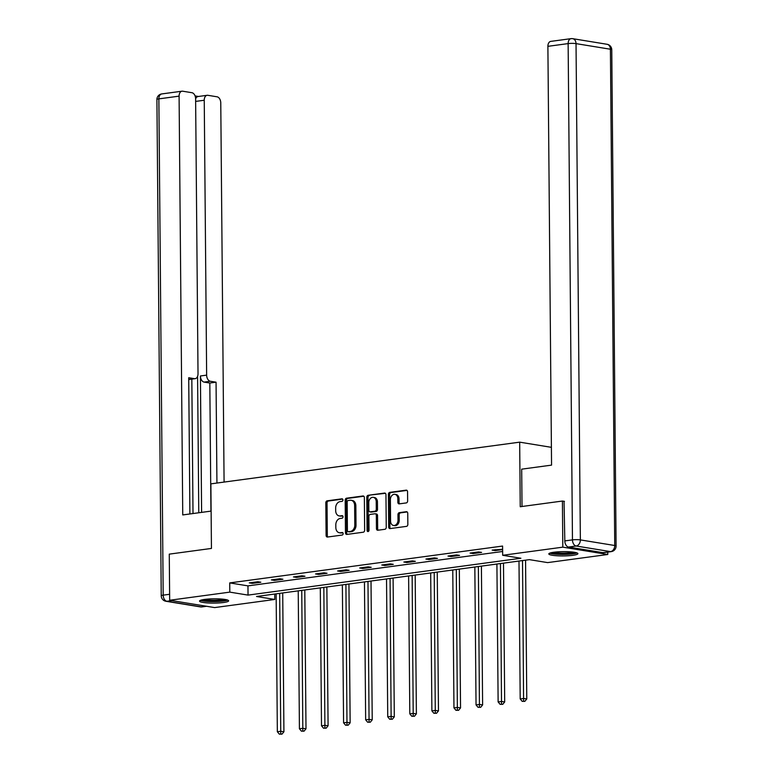 <?xml version="1.0" encoding="UTF-8"?>
<svg xmlns="http://www.w3.org/2000/svg" width="773" height="773" viewBox="0 0 773 773"><rect width="100%" height="100%" fill="white"/><g stroke="black" fill="none" stroke-linecap="round" stroke-linejoin="round"><path stroke-width="1.16" d="M342.932 499.967A1.285 0.966 -80.7 0 0 341.946 498.827L327.192 500.817A1.826 1.372 -80.7 0 0 325.81 502.817L326.1 535.418A1.826 1.372 -80.7 0 0 327.501 537.042L342.265 535.042A1.285 0.966 -80.7 0 0 342.236 532.51L340.333 532.771A5.855 4.406 -80.7 0 1 339.337 532.752A5.855 4.406 -80.7 0 1 335.84 527.572L335.811 524.857A5.855 4.406 -80.7 0 1 340.207 518.461L342.12 518.2A1.285 0.966 -80.7 0 0 342.091 515.668L340.188 515.929A5.855 4.406 -80.7 0 1 339.192 515.91A5.855 4.406 -80.7 0 1 335.685 510.731L335.666 508.016A5.855 4.406 -80.7 0 1 340.062 501.619L341.966 501.358A1.285 0.966 -80.7 0 0 342.932 499.967M572.832 555.333A14.552 2.145 -0.5 0 1 557.294 555.787A14.552 2.145 -0.5 0 1 548.811 553.912A14.552 2.145 -0.5 0 1 553.883 552.241A14.552 2.145 -0.5 0 1 569.421 551.787A14.552 2.145 -0.5 0 1 577.904 553.661A14.552 2.145 -0.5 0 1 572.832 555.333M223.561 602.505A14.552 2.145 -0.5 0 1 208.024 602.959A14.552 2.145 -0.5 0 1 199.54 601.085A14.552 2.145 -0.5 0 1 204.613 599.413A14.552 2.145 -0.5 0 1 220.15 598.959A14.552 2.145 -0.5 0 1 228.634 600.834A14.552 2.145 -0.5 0 1 223.561 602.505M406.269 502.923A1.826 1.372 -80.7 0 0 407.642 500.923L407.564 491.773A1.826 1.372 -80.7 0 0 406.163 490.15L389.766 492.372A1.826 1.372 -80.7 0 0 388.394 494.362L388.674 526.964A1.826 1.372 -80.7 0 0 390.085 528.587L406.472 526.374A1.826 1.372 -80.7 0 0 407.844 524.374L407.748 513.33A1.826 1.372 -80.7 0 0 406.347 511.707L399.332 512.654A1.826 1.372 -80.7 0 0 397.96 514.654L398.008 520.123A4.899 3.681 -80.7 0 1 393.505 525.466A4.899 3.681 -80.7 0 1 390.578 521.128L390.384 499.677A4.899 3.681 -80.7 0 1 394.887 494.334A4.899 3.681 -80.7 0 1 397.815 498.672L397.853 502.247A1.826 1.372 -80.7 0 0 399.255 503.87L406.269 502.923M169.673 600.254L169.268 554.135L211.444 548.434L210.874 483.859L519.678 442.156L520.239 506.73L562.415 501.039L562.812 547.158L607.771 554.492L547.622 562.609L529.399 559.642L256.549 596.485L274.773 599.462L214.633 607.588L169.673 600.254L229.813 592.128L248.046 595.104L520.896 558.251L502.672 555.285L562.812 547.158M502.672 555.285L502.585 546.057L229.736 582.91L229.813 592.128M364.363 497.609A1.826 1.372 -80.7 0 0 362.952 495.986L346.565 498.199A1.826 1.372 -80.7 0 0 345.193 500.199L345.473 532.8A1.826 1.372 -80.7 0 0 346.884 534.423L363.271 532.211A1.826 1.372 -80.7 0 0 364.643 530.21L364.363 497.609M368.17 495.28L384.558 493.068A1.826 1.372 -80.7 0 1 385.959 494.691L386.249 527.292A1.826 1.372 -80.7 0 1 384.877 529.292L377.862 530.239A1.826 1.372 -80.7 0 1 376.451 528.616L376.335 515.398A1.826 1.372 -80.7 0 0 374.934 513.774L370.277 514.403A1.826 1.372 -80.7 0 0 368.905 516.393L369.03 530.162A1.285 0.966 -80.7 0 1 367.078 530.423L366.789 497.281A1.826 1.372 -80.7 0 1 368.17 495.28L385.398 493.319M551.4 447.335L519.678 442.156M229.736 582.91L247.959 585.876L502.634 551.487M252.336 583.383L260.83 582.233L257.796 581.74L249.302 582.89L252.336 583.383L252.336 582.484M274.415 580.407L282.908 579.257L279.874 578.764L271.381 579.905L274.415 580.407L274.405 579.499M296.494 577.421L304.987 576.272L301.943 575.779L293.46 576.929L296.494 577.421L296.484 576.513M318.573 574.436L327.066 573.295L324.022 572.793L315.529 573.943L318.573 574.436L318.563 573.537M340.651 571.46L349.135 570.31L346.101 569.817L337.608 570.967L340.651 571.46L340.642 570.551M362.721 568.474L371.214 567.334L368.18 566.831L359.687 567.981L362.721 568.474L362.721 567.575M384.799 565.498L393.293 564.348L390.259 563.855L381.765 564.995L384.799 565.498L384.799 564.59M406.878 562.512L415.372 561.362L412.338 560.869L403.844 562.019L406.878 562.512L406.869 561.613M428.957 559.536L437.45 558.386L434.407 557.893L425.923 559.034L428.957 559.536L428.947 558.628M451.036 556.55L459.529 555.4L456.485 554.908L447.992 556.058L451.036 556.55L451.026 555.642M473.115 553.565L481.598 552.424L478.564 551.922L470.071 553.072L473.115 553.565L473.105 552.666M502.614 549.265L492.15 550.096L495.184 550.589L502.614 549.584M607.752 552.096L607.771 554.492M562.415 501.039L564.474 501.368M274.724 594.031L274.773 599.462M247.959 585.876L248.046 595.104M495.184 550.589L495.184 549.68M339.192 515.91L340.41 516.113A5.855 4.406 -80.7 0 0 341.395 516.122L340.188 515.929M342.777 515.939L341.395 516.122M339.337 532.752L340.555 532.955A5.855 4.406 -80.7 0 0 341.55 532.964L340.333 532.771M342.922 532.781L341.55 532.964M342.632 499.097L328.399 501.02A1.826 1.372 -80.7 0 0 327.027 503.02L327.317 535.612A1.826 1.372 -80.7 0 0 327.878 536.984M363.793 496.237L347.782 498.401A1.826 1.372 -80.7 0 0 346.41 500.402L346.691 532.993A1.826 1.372 -80.7 0 0 347.261 534.365M348.121 500.527A1.285 0.966 -80.7 0 0 347.154 501.928L347.406 530.539A1.285 0.966 -80.7 0 0 348.391 531.679L350.401 531.409A5.855 4.406 -80.7 0 0 354.797 525.012L354.623 505.455A5.855 4.406 -80.7 0 0 351.126 500.276A5.855 4.406 -80.7 0 0 350.13 500.257L348.121 500.527M349.174 531.805A1.285 0.966 -80.7 0 0 349.599 531.872L348.391 531.679M351.126 500.276L352.343 500.469A5.855 4.406 -80.7 0 1 355.841 505.648L356.015 525.205A5.855 4.406 -80.7 0 1 351.618 531.602L349.599 531.872M376.151 513.968A1.826 1.372 -80.7 0 1 377.553 515.591L377.668 528.809A1.826 1.372 -80.7 0 0 378.239 530.181M369.378 495.483A1.826 1.372 -80.7 0 0 368.006 497.483L368.296 530.616A1.285 0.966 -80.7 0 0 368.508 531.36M376.219 501.677A4.899 3.681 -80.7 0 0 373.291 497.348A4.899 3.681 -80.7 0 0 368.789 502.682L368.856 510.238A1.826 1.372 -80.7 0 0 370.257 511.861L374.915 511.233A1.826 1.372 -80.7 0 0 376.287 509.233L376.219 501.677L377.437 501.87A4.899 3.681 -80.7 0 0 374.509 497.541L373.291 497.348M370.866 511.968A1.826 1.372 -80.7 0 0 371.475 512.064L370.257 511.861M377.437 501.87L377.504 509.436A1.826 1.372 -80.7 0 1 376.122 511.436L371.475 512.064M394.887 494.334L396.105 494.536A4.899 3.681 -80.7 0 1 399.032 498.865L399.061 502.44A1.826 1.372 -80.7 0 0 399.631 503.812M393.505 525.466L394.713 525.659A4.899 3.681 -80.7 0 0 399.226 520.326L398.008 520.123M407.187 511.948L400.549 512.847A1.826 1.372 -80.7 0 0 399.177 514.847L399.226 520.326M406.994 490.401L390.983 492.565A1.826 1.372 -80.7 0 0 389.611 494.565L389.892 527.157A1.826 1.372 -80.7 0 0 390.462 528.539M276.145 593.848L277.343 731.751L280.889 731.268L283.923 731.77L282.715 592.959M280.754 733.964L279.343 734.147L281.971 734.157L280.754 733.964L279.681 593.364M279.343 734.147L277.343 731.751M283.923 731.77L281.971 734.157M226.441 599.722A12.59 1.855 -0.5 0 1 225.948 599.993A12.59 1.855 -0.5 0 1 213.145 601.336A12.59 1.855 -0.5 0 1 201.705 599.935M203.966 599.5A11.663 1.72 179.5 0 0 214.082 600.273A11.663 1.72 179.5 0 0 224.18 599.326M200.468 600.321A14.455 2.126 179.5 0 0 214.092 601.607A14.455 2.126 179.5 0 0 227.687 600.08M575.721 552.55A12.59 1.855 -0.5 0 1 575.228 552.821A12.59 1.855 -0.5 0 1 562.415 554.164A12.59 1.855 -0.5 0 1 550.975 552.763M553.236 552.328A11.663 1.72 179.5 0 0 563.353 553.101A11.663 1.72 179.5 0 0 573.45 552.154M549.738 553.149A14.455 2.126 179.5 0 0 563.362 554.444A14.455 2.126 179.5 0 0 576.958 552.908M211.116 511.098L182.747 514.934L179.094 96.142L158.861 98.876L163.19 595.152L169.616 594.282M201.608 512.383L200.42 375.978L206.642 375.137L204.246 100.248L195.646 101.408M206.642 375.137A5.595 3.604 82.3 0 0 210.343 381.263L204.111 382.104A5.595 3.604 -97.7 0 1 200.42 375.978M216.933 483.048L216.054 382.191L210.343 381.263M224.083 482.081L220.769 102.944A5.595 3.604 82.3 0 0 217.078 96.809L207.84 95.301A5.595 3.604 82.3 0 0 207.145 95.292A5.595 3.604 82.3 0 0 204.246 100.248M188.728 379.437L194.419 378.664A5.595 3.604 82.3 0 0 195.125 378.673A5.595 3.604 82.3 0 0 198.023 373.726L195.617 98.838A5.595 3.604 82.3 0 0 191.926 92.712L182.689 91.204A5.595 3.604 82.3 0 0 181.993 91.195A5.595 3.604 82.3 0 0 179.094 96.142M198.429 96.47L195.086 95.92M194.419 378.664L188.709 377.736L189.897 513.968M198.777 512.77L197.588 376.325M191.83 379.118L193.008 513.552M195.617 98.867A5.595 3.604 -97.7 0 1 198.091 96.519L207.145 95.292M195.125 378.673L188.892 379.524A5.595 3.604 -97.7 0 1 188.728 379.533M210.942 511.127L209.821 383.031L204.111 382.104M209.821 383.031L216.054 382.191M522.017 506.489L521.688 469.163L551.555 465.124L547.893 46.332A5.595 3.604 -97.7 0 1 550.791 41.384L571.034 38.65A5.595 3.604 82.3 0 0 568.136 43.597L547.893 46.332M568.513 547.042L602.901 552.647L610.544 551.613L576.156 546.009L568.513 547.042A5.595 3.604 -97.7 0 1 564.821 540.907L564.048 501.3M611.25 551.622A5.595 5.595 0 0 0 616.091 546.028A5.595 0.821 179.5 0 0 614.738 545.506L610.409 49.23L576.03 43.626L580.359 539.902L614.738 545.506A5.595 4.203 -80.7 0 1 610.544 551.613A5.595 3.604 82.3 0 0 611.25 551.622L603.607 552.656A5.595 3.604 -97.7 0 1 602.901 552.647M298.223 590.862L299.422 728.765L302.958 728.292L306.002 728.784L304.784 589.973M302.832 730.978L301.422 731.171L304.05 731.181L302.832 730.978L301.76 590.379M301.422 731.171L299.422 728.765M306.002 728.784L304.05 731.181M320.302 587.876L321.5 725.789L325.037 725.306L328.081 725.799L326.863 586.997M324.911 728.002L323.491 728.185L326.129 728.195L324.911 728.002L323.839 587.403M323.491 728.185L321.5 725.789M328.081 725.799L326.129 728.195M342.371 584.9L343.579 722.803L347.116 722.33L350.15 722.823L348.942 584.011M346.99 725.016L345.57 725.209L348.198 725.209L346.99 725.016L345.918 584.417M345.57 725.209L343.579 722.803M350.15 722.823L348.198 725.209M364.45 581.914L365.658 719.818L369.194 719.344L372.228 719.837L371.021 581.025M369.069 722.03L367.648 722.224L370.277 722.233L369.069 722.03L367.987 581.441M367.648 722.224L365.658 719.818M372.228 719.837L370.277 722.233M386.529 578.938L387.737 716.842L391.273 716.358L394.307 716.861L393.099 578.049M391.138 719.054L389.727 719.248L392.355 719.248L391.138 719.054L390.065 578.455M389.727 719.248L387.737 716.842M394.307 716.861L392.355 719.248M408.608 575.953L409.806 713.856L413.352 713.382L416.386 713.875L415.178 575.064M413.217 716.069L411.806 716.262L414.434 716.271L413.217 716.069L412.144 575.479M411.806 716.262L409.806 713.856M416.386 713.875L414.434 716.271M430.687 572.967L431.885 710.88L435.421 710.397L438.465 710.899L437.247 572.088M435.296 713.093L433.885 713.276L436.513 713.286L435.296 713.093L434.223 572.493M433.885 713.276L431.885 710.88M438.465 710.899L436.513 713.286M452.765 569.991L453.964 707.894L457.5 707.421L460.544 707.913L459.326 569.102M457.374 710.107L455.954 710.3L458.592 710.31L457.374 710.107L456.302 569.508M455.954 710.3L453.964 707.894M460.544 707.913L458.592 710.31M474.835 567.005L476.042 704.918L479.579 704.435L482.613 704.928L481.405 566.126M479.453 707.131L478.033 707.314L480.661 707.324L479.453 707.131L478.381 566.532M478.033 707.314L476.042 704.918M482.613 704.928L480.661 707.324M496.913 564.029L498.121 701.932L501.658 701.459L504.692 701.952L503.484 563.14M501.532 704.145L500.112 704.338L502.74 704.338L501.532 704.145L500.45 563.546M500.112 704.338L498.121 701.932M504.692 701.952L502.74 704.338M518.992 561.043L520.2 698.947L523.736 698.473L526.771 698.966L525.563 560.154M523.601 701.159L522.19 701.353L524.819 701.362L523.601 701.159L522.529 560.57M522.19 701.353L520.2 698.947M526.771 698.966L524.819 701.362M327.317 535.612L326.1 535.418M327.027 503.02L325.81 502.817M328.399 501.02L327.192 500.817M346.691 532.993L345.473 532.8M346.41 500.402L345.193 500.199M347.782 498.401L346.565 498.199M363.561 496.092L362.952 495.986M351.618 531.602L350.401 531.409M356.015 525.205L354.797 525.012M355.841 505.648L354.623 505.455M385.167 493.174L384.558 493.068M377.668 528.809L376.451 528.616M377.553 515.591L376.335 515.398M368.296 530.616L367.078 530.423M368.006 497.483L366.789 497.281M376.122 511.436L374.915 511.233M377.504 509.436L376.287 509.233M399.061 502.44L397.853 502.247M399.032 498.865L397.815 498.672M399.177 514.847L397.96 514.654M400.549 512.847L399.332 512.654M406.956 511.803L406.347 511.707M389.892 527.157L388.674 526.964M389.611 494.565L388.394 494.362M390.983 492.565L389.766 492.372M406.762 490.256L406.163 490.15M171.857 600.611L166.881 601.278L201.27 606.892L206.246 606.216M161.75 93.929A5.595 5.595 0 0 0 156.909 99.524A5.595 0.821 179.5 0 1 158.861 98.876A5.595 3.604 -97.7 0 1 161.75 93.929L181.993 91.195M201.966 606.902A5.595 3.604 -97.7 0 1 201.27 606.892A5.595 4.203 -80.7 0 1 200.323 606.882A5.595 5.595 0 0 0 201.966 606.902L206.604 606.274M161.238 595.799A5.595 5.595 0 0 0 165.934 601.268A5.595 4.203 99.3 0 0 166.881 601.278A5.595 3.604 -97.7 0 1 163.19 595.152A5.595 0.821 179.5 0 0 161.238 595.799L156.909 99.524M564.821 540.907L572.464 539.883L568.136 43.597A5.595 0.821 179.5 0 1 576.03 43.626A5.595 4.203 -80.7 0 0 572.677 38.669L607.066 44.283A5.595 4.203 99.3 0 1 610.409 49.23A5.595 0.821 179.5 0 1 611.762 49.752A5.595 5.595 0 0 0 607.066 44.283M571.73 38.66A5.595 3.604 82.3 0 0 571.034 38.65A5.595 5.595 0 0 1 572.677 38.669M572.464 539.883A5.595 3.604 82.3 0 0 576.156 546.009A5.595 4.203 99.3 0 0 580.359 539.902A5.595 0.821 179.5 0 0 572.464 539.883M349.386 531.872L348.169 531.679M376.461 513.968L375.243 513.774M371.166 512.055L369.948 511.861M200.323 606.882L165.934 601.268M616.091 546.028L611.762 49.752"/></g></svg>
